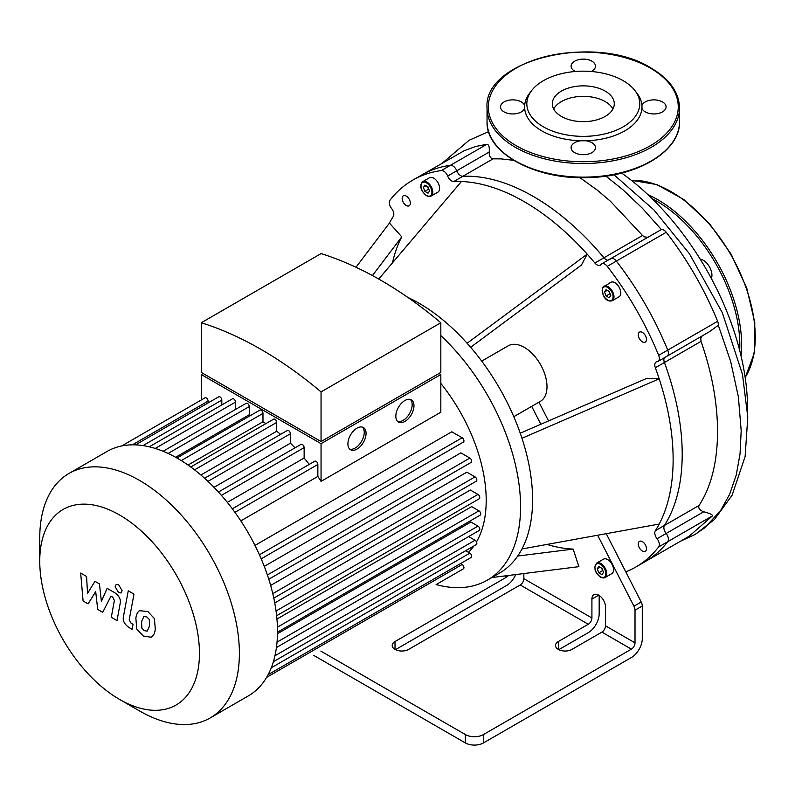 <?xml version="1.0" encoding="UTF-8"?>
<svg xmlns="http://www.w3.org/2000/svg" width="795" height="795" viewBox="0 0 795 795"><rect width="100%" height="100%" fill="white"/><g stroke="black" fill="none" stroke-linecap="round" stroke-linejoin="round"><path stroke-width="1.19" d="M486.967 144.223L441.354 170.547A223.296 128.919 -120 0 0 412.665 180.197L463.952 150.851L475.41 146.548L486.967 144.223C488.895 144.571 489.631 147.184 489.183 152.064L456.747 170.796A6.42 3.707 -120 0 0 450.427 165.31A223.296 128.919 -120 0 0 421.738 174.96A223.296 128.919 60 0 1 450.427 165.31A6.42 3.707 60 0 1 456.747 170.796A6.42 3.707 -120 0 0 462.819 176.301A6.42 3.707 60 0 1 456.747 170.796L447.665 176.033A6.42 3.707 -120 0 0 453.746 181.538L462.819 176.301A210.456 121.506 60 0 1 603.952 257.779A210.456 121.506 -120 0 0 462.819 176.301L493.079 158.831L501.029 158.881L513.58 160.312M441.354 170.547A6.42 3.707 60 0 1 447.665 176.033M607.927 260.253A6.42 3.707 60 0 1 603.952 257.779A6.42 3.707 -120 0 0 607.927 260.253M680.45 541.256L695.069 534.469L704.768 527.791L720.578 510.609L729.661 494.252L736.19 475.241L740.046 453.915L741.188 430.681L738.376 396.824L730.615 361.298L719.048 327.391A219.152 126.524 -120 0 0 718.233 325.364A6.42 3.707 -120 0 0 717.637 321.289L667.73 350.108A6.42 3.707 60 0 1 667.075 356.19A6.42 3.707 -120 0 0 667.73 350.108L658.657 355.345A223.296 128.919 -120 0 0 607.271 266.345L616.344 261.098A6.42 3.707 -120 0 0 610.749 258.623A6.42 3.707 60 0 1 616.344 261.098A223.296 128.919 60 0 1 667.73 350.108A223.296 128.919 -120 0 0 616.344 261.098L666.25 232.289A6.42 3.707 -120 0 0 661.321 229.566A222.848 128.661 -120 0 0 660.923 229.079L642.201 208.052L622.902 189.747L605.909 176.122M658.657 355.345A6.42 3.707 60 0 1 658.002 361.427A6.42 3.707 60 0 1 657.058 361.715A6.42 3.707 -120 0 0 656.123 362.003A6.42 3.707 -120 0 0 655.338 367.737L664.411 362.5A6.42 3.707 60 0 1 664.252 357.82A6.42 3.707 -120 0 0 664.411 362.5A210.456 121.506 60 0 1 664.411 525.455A210.456 121.506 -120 0 0 664.411 362.5L701.001 341.373L700.812 338.382L702.035 335.997M703.704 511.781L666.14 533.475A6.42 3.707 60 0 1 664.411 525.455A6.42 3.707 -120 0 0 666.14 533.475A6.42 3.707 60 0 1 667.73 541.683A6.42 3.707 -120 0 0 666.14 533.475L657.058 538.712A6.42 3.707 60 0 1 658.657 546.92L667.73 541.683A223.296 128.919 60 0 1 645.033 561.707A223.296 128.919 -120 0 0 667.73 541.683L712.529 515.816C712.668 514.693 709.726 513.351 703.704 511.781C699.67 510.261 698.099 508.154 699.014 505.481C723.053 469.189 723.649 405.4 701.001 341.373M699.014 505.481L655.338 530.692A6.42 3.707 -120 0 0 657.058 538.712M647.736 237.268L644.258 236.88L642.549 235.489L594.879 263.016A6.42 3.707 -120 0 0 600.235 265.202A6.42 3.707 -120 0 0 600.95 264.536A6.42 3.707 60 0 1 601.676 263.861A6.42 3.707 60 0 1 607.271 266.345M320.852 651.125L465.333 734.54L465.333 742.918A12.829 7.413 -0 0 0 483.479 742.918L631.389 657.525A15.403 8.894 -60 0 0 642.281 638.663L642.281 605.989A6.42 3.707 -120 0 0 641.217 602.014L625.774 571.844A223.296 128.919 -120 0 0 635.96 566.944A223.296 128.919 -120 0 0 658.657 546.92M599.172 595.465L599.172 613.78A15.403 8.894 -60 0 1 588.28 632.641L558.806 649.654M355.981 267.259L389.441 223.077A210.456 121.506 -120 0 1 393.286 216.449A6.42 3.707 -120 0 0 391.557 208.429A6.42 3.707 60 0 1 389.967 200.221A223.296 128.919 -120 0 1 412.665 180.197M389.441 223.077L401.773 236.84A191.207 110.396 -120 0 0 392.472 262.847M513.789 416.689L540.352 401.356A32.078 18.524 -120 0 0 547 386.668A32.078 18.524 -120 0 0 532.998 354.381A32.078 18.524 -120 0 0 508.273 345.785L481.71 361.119M538.95 402.171L548.55 420.933M606.247 533.674L625.774 571.844M655.338 530.692A210.456 121.506 -120 0 0 659.184 524.064A210.456 121.506 -120 0 0 659.184 378.817A210.456 121.506 -120 0 0 655.338 367.737M520.238 433.196L646.852 378.341L659.184 378.817L521.967 438.274A160.411 92.618 -120 0 0 467.102 343.251A160.411 92.618 -120 0 0 407.855 297.419M594.879 263.016A210.456 121.506 -120 0 0 587.207 254.142L581.453 265.063L470.64 347.286M467.102 343.251L587.207 254.142A210.456 121.506 -120 0 0 461.418 181.518A210.456 121.506 -120 0 0 453.746 181.538M638.673 542.22A5.774 3.339 60 0 1 639.488 541.345A5.774 3.339 60 0 1 645.262 544.674A5.774 3.339 60 0 1 645.262 551.342A5.774 3.339 60 0 1 640.035 548.858A5.774 3.339 60 0 1 638.673 542.22M612.269 300.699C608.036 302.209 601.765 298.532 602.6 287.671L610.739 282.324A8.338 4.82 60 0 1 619.076 287.134A8.338 4.82 60 0 1 619.076 296.774L612.269 300.699A8.338 4.82 -120 0 0 612.269 291.069A8.338 4.82 -120 0 0 603.932 286.25A8.338 4.82 -120 0 0 602.759 287.512M642.38 341.84A5.774 3.339 60 0 1 638.604 336.752A5.774 3.339 60 0 1 639.488 332.121A5.774 3.339 60 0 1 645.262 335.46A5.774 3.339 60 0 1 645.262 342.128A5.774 3.339 60 0 1 642.38 341.84M422.741 181.648L429.548 177.712A8.338 4.82 60 0 1 439.059 185.146A8.338 4.82 60 0 1 437.886 192.161L431.079 196.087A8.338 4.82 -120 0 0 432.261 189.071A8.338 4.82 -120 0 0 422.741 181.648C420.207 184.39 420.128 187.63 422.483 191.376C425.544 195.769 428.406 197.339 431.079 196.087M406.245 205.517A5.774 3.339 60 0 1 402.479 200.429A5.774 3.339 60 0 1 403.363 195.799A5.774 3.339 60 0 1 409.137 199.128A5.774 3.339 60 0 1 409.137 205.796A5.774 3.339 60 0 1 406.245 205.517M596.667 563.098L603.475 559.173A8.338 4.82 60 0 1 611.812 563.993A8.338 4.82 60 0 1 611.812 573.622L605.015 577.548A8.338 4.82 -120 0 0 605.015 567.918A8.338 4.82 -120 0 0 596.667 563.098L594.759 567.262C595.952 570.283 592.901 569.975 600.523 577.17L605.015 577.548A8.338 4.82 -120 0 1 600.841 577.14M603.534 572.4L601.954 574.636L598.814 572.827L597.244 568.773L598.814 566.537L601.954 568.355L603.534 572.4M610.789 295.551L609.218 297.787L606.078 295.969L604.498 291.924L606.078 289.688L609.218 291.497L610.789 295.551M603.007 571.048L601.398 568.028M598.814 572.827L602.441 570.731M597.244 568.773L599.967 567.203M610.262 294.2L608.652 291.179M606.078 295.969L609.705 293.882M604.498 291.924L607.221 290.354M424.888 191.366L423.318 187.312L424.888 185.076L428.028 186.895L429.598 190.949L428.028 193.185L424.888 191.366L428.515 189.27L429.081 189.598M427.472 186.567L428.515 189.27M423.318 187.312L426.041 185.742M571.953 649.406A9.629 5.555 180 0 1 561.459 650.608A9.629 5.555 180 0 1 555.516 645.48A9.629 5.555 180 0 1 558.338 641.545L588.28 624.254A5.138 2.961 120 0 0 591.917 617.973L591.917 599.112A9.629 5.555 60 0 1 593.905 594.7A9.629 5.555 60 0 1 601.328 597.284A9.629 5.555 60 0 1 605.522 606.973L605.522 625.834A5.138 2.961 -60 0 1 601.894 632.114L571.953 649.406M523.855 573.553L523.855 578.681A5.138 2.961 -60 0 1 520.228 584.961L408.62 649.406A9.629 5.555 180 0 1 398.126 650.608A9.629 5.555 180 0 1 392.183 645.48A9.629 5.555 180 0 1 395.006 641.545L506.614 577.11A5.138 2.961 120 0 0 508.442 575.481M601.894 632.114L631.389 649.147L483.479 734.54A12.829 7.413 180 0 1 465.333 734.54M515.716 574.576A15.403 8.894 -60 0 1 506.614 585.488L395.473 649.654M597.641 535.244L633.953 606.207A6.42 3.707 60 0 1 635.016 610.182L635.016 642.857L605.522 625.834M531.686 406.354L540.848 424.272M547.069 544.426A187.749 108.398 -120 0 0 573.155 549.097L578.909 566.656L491.28 577.627M631.389 649.147A5.138 2.961 120 0 0 635.016 642.857M436.117 584.573A160.411 92.618 -120 0 0 487.345 580.141L499.369 573.195A160.411 92.618 -120 0 0 521.967 548.977A160.411 92.618 -120 0 0 532.59 499.767A160.411 92.618 -120 0 0 521.967 438.274M521.967 548.977L659.184 524.064M517.704 556.033L573.155 549.097M372.448 275.567L401.773 236.84M378.728 279.055L461.418 181.518M465.333 742.918L313.598 655.319M487.345 580.141A160.411 92.618 -120 0 0 520.566 506.703A160.411 92.618 -120 0 0 440.828 335.599M605.204 91.107A30.995 17.897 0 0 0 571.436 87.231A30.995 17.897 0 0 0 552.306 103.767A30.995 17.897 0 0 0 583.292 121.655A30.995 17.897 0 0 0 614.287 103.767A30.995 17.897 0 0 0 605.204 91.107M524.66 105.496A12.193 7.036 0 0 0 521.331 101.929A12.193 7.036 0 0 0 508.045 100.409A12.193 7.036 0 0 0 500.522 106.908A12.193 7.036 0 0 0 511.483 113.914A12.193 7.036 0 0 0 524.66 108.319A58.691 33.887 180 0 1 524.66 105.496A58.691 33.887 180 0 1 529.718 93.075L531.746 90.451A56.465 32.595 180 0 1 623.22 80.712A56.465 32.595 180 0 1 634.837 90.451A56.465 32.595 180 0 1 583.292 136.362A56.465 32.595 180 0 1 531.746 90.451M591.251 71.49A12.193 7.036 0 0 0 595.485 66.154A12.193 7.036 0 0 0 591.917 61.185A12.193 7.036 0 0 0 578.631 59.655A12.193 7.036 0 0 0 571.098 66.154A12.193 7.036 0 0 0 575.332 71.49M634.837 90.451L636.865 93.075A58.691 33.887 180 0 1 641.933 105.496A58.691 33.887 180 0 1 641.933 108.319A12.193 7.036 0 0 0 655.1 113.914A12.193 7.036 0 0 0 666.071 106.908A12.193 7.036 0 0 0 662.493 101.929A12.193 7.036 0 0 0 650.37 100.17A12.193 7.036 0 0 0 641.933 105.496M641.933 108.319A58.691 33.887 180 0 1 585.736 140.765A58.691 33.887 180 0 1 580.857 140.765A12.193 7.036 0 0 0 571.098 147.651A12.193 7.036 0 0 0 583.292 154.697A12.193 7.036 0 0 0 595.485 147.651A12.193 7.036 0 0 0 591.917 142.683A12.193 7.036 0 0 0 585.736 140.765M580.857 140.765A58.691 33.887 180 0 1 524.66 108.319M711.346 278.469A12.193 7.036 -120 0 0 711.932 275.199A12.193 7.036 -120 0 0 700.186 259.14M88.096 603.872L95.698 591.619L97.706 609.417L102.714 612.309L110.962 596.141L112.741 597.174L114.371 600.493L111.29 617.278L117.014 620.587L120.174 603.405C121.019 599.48 119.2 595.912 114.719 592.702L107.126 588.34L101.392 601.418L99.435 583.898L94.953 581.304L87.529 593.408L86.585 576.474L80.673 573.066L83.087 600.98L88.096 603.872M143.994 616.443L141.589 621.471L141.828 628.07L144.273 630.654L147.155 631.15L149.569 626.072L149.331 619.524L146.837 616.91L143.706 616.582M140.198 610.381C137.913 611.345 136.462 613.939 135.865 618.162L136.73 628.994L143.269 636.03L150.961 637.212C153.246 636.258 154.687 633.645 155.293 629.382L154.429 618.599L147.84 611.534L139.572 610.689M150.961 637.212L151.577 636.904M128.253 590.804L123.424 616.681C122.559 620.597 124.368 624.164 128.85 627.404L132.109 629.282L133.053 624.224L130.847 622.952L129.227 619.623L133.977 594.113L128.253 590.804M118.634 592.712L121.088 592.961L122.102 590.705L118.634 584.683L116.179 584.444L115.156 586.7L118.634 592.712M397.639 421.459A12.829 7.413 120 0 0 403.085 420.406A12.829 7.413 120 0 0 411.194 409.932A12.829 7.413 120 0 0 410.339 399.448M404.894 421.459A12.829 7.413 -60 0 1 398.484 422.085A12.829 7.413 -60 0 1 398.484 407.269A12.829 7.413 -60 0 1 411.313 399.865A12.829 7.413 -60 0 1 413.281 410.15A12.829 7.413 -60 0 1 404.894 421.459M349.721 449.115A12.829 7.413 120 0 0 355.166 448.072A12.829 7.413 120 0 0 363.285 437.588A12.829 7.413 120 0 0 362.431 427.114M356.985 449.115A12.829 7.413 -60 0 1 350.565 449.751A12.829 7.413 -60 0 1 350.565 434.935A12.829 7.413 -60 0 1 363.404 427.521A12.829 7.413 -60 0 1 365.372 437.807A12.829 7.413 -60 0 1 356.985 449.115M204.901 374.515L321.051 441.573L437.2 374.515M321.051 391.905A377.476 217.939 -120 0 0 201.274 322.75L201.274 372.418L321.051 441.573L440.828 372.418L440.828 322.75L321.051 391.905L321.051 441.573M439.019 373.461L440.828 374.515L321.051 443.67L201.274 374.515L203.083 373.461M321.051 443.67L321.051 481.363L440.828 412.208L440.828 374.515M201.274 399.994L201.274 374.515M208.091 402.946L208.091 401.107A2.564 1.481 -120 0 0 206.978 398.524A2.564 1.481 -120 0 0 205.001 397.838L121.635 445.965M221.815 404.933L221.815 400.084A2.564 1.481 -120 0 0 220.692 397.5A2.564 1.481 -120 0 0 218.714 396.814L135.458 444.882M235.539 409.445L235.539 402.071A2.564 1.481 -120 0 0 234.416 399.488A2.564 1.481 -120 0 0 232.438 398.802L149.281 446.81M250.733 415.397A128.333 74.094 -120 0 0 249.252 414.752L249.252 406.583A2.564 1.481 -120 0 0 248.139 403.999A2.564 1.481 -120 0 0 246.152 403.313L163.104 451.262M265.898 423.596A128.333 74.094 -120 0 0 262.976 421.787L262.976 413.39A2.564 1.481 -120 0 0 261.853 410.806A2.564 1.481 -120 0 0 259.876 410.111L176.927 458.009M280.585 434.368A128.333 74.094 -120 0 0 276.7 431.238L276.7 422.423A2.564 1.481 -120 0 0 275.577 419.84A2.564 1.481 -120 0 0 273.599 419.154L190.75 466.983M295.005 447.824A128.333 74.094 -120 0 0 290.413 443.203L290.413 433.752A2.564 1.481 -120 0 0 289.291 431.168A2.564 1.481 -120 0 0 287.313 430.483L204.593 478.242M309.235 464.399A128.333 74.094 -120 0 0 304.137 458.029L304.137 447.615A2.564 1.481 -120 0 0 303.014 445.031A2.564 1.481 -120 0 0 301.037 444.345L218.446 492.026M321.051 481.363A128.333 74.094 -120 0 0 317.851 476.424L317.851 464.479A2.564 1.481 -120 0 0 316.738 461.895A2.564 1.481 -120 0 0 314.76 461.209L232.329 508.8M201.274 322.75L321.051 253.595A377.476 217.939 60 0 1 440.828 322.75M227.33 502.37L304.137 458.029M214.004 487.325L290.413 443.203M200.887 475.003L276.7 431.238M188.047 465.045L262.976 421.787M175.606 457.274L249.252 414.752M240.825 520.894L317.851 476.424M261.207 558.825L463.415 442.08A2.564 1.481 -120 0 0 463.813 440.023A2.564 1.481 -120 0 0 462.134 437.757L451.789 431.784L254.976 545.41M268.79 579.227L471.157 462.392A2.564 1.481 -120 0 0 471.554 460.335A2.564 1.481 -120 0 0 469.875 458.069L460.861 452.862L264.268 566.368M273.798 598.118L476.304 481.204A2.564 1.481 -120 0 0 476.702 479.147A2.564 1.481 -120 0 0 475.022 476.881L466.834 472.16L270.648 585.428M276.63 615.737L479.256 498.753A2.564 1.481 -120 0 0 479.653 496.696A2.564 1.481 -120 0 0 477.974 494.43L470.342 490.028L274.762 602.948M277.495 632.194L480.22 515.15A2.564 1.481 -120 0 0 480.617 513.093A2.564 1.481 -120 0 0 478.938 510.827L471.664 506.634L276.958 619.047M277.028 642.131L477.974 526.121L470.898 522.027L277.475 633.704M468.484 552.326A128.333 74.094 -120 0 0 473.86 545.986M476.473 541.932A128.333 74.094 -120 0 0 486.202 500.353A128.333 74.094 -120 0 0 440.828 383.419M119.598 699.431L139.562 710.959A141.162 81.497 -120 0 0 210.148 717.955A141.162 81.497 -120 0 0 210.148 554.95A141.162 81.497 -120 0 0 68.986 473.452A141.162 81.497 -120 0 0 39.75 538.076L39.75 561.121A112.93 65.2 60 0 1 119.608 515.021A112.93 65.2 60 0 1 199.456 653.331A112.93 65.2 60 0 1 119.598 699.431A112.93 65.2 60 0 1 39.75 561.121M210.148 717.955L248.259 695.953A141.162 81.497 -120 0 0 260.372 685.986A141.162 81.497 -120 0 0 268.263 674.408A141.162 81.497 -120 0 0 273.5 661.291A141.162 81.497 -120 0 0 276.511 646.892A141.162 81.497 -120 0 0 277.495 631.329A141.162 81.497 -120 0 0 276.511 614.624A141.162 81.497 -120 0 0 273.5 596.747A141.162 81.497 -120 0 0 268.263 577.587A141.162 81.497 -120 0 0 260.372 556.898A141.162 81.497 -120 0 0 233.571 510.479A141.162 81.497 -120 0 0 219.599 493.307A141.162 81.497 -120 0 0 205.627 479.186A141.162 81.497 -120 0 0 191.655 467.649A141.162 81.497 -120 0 0 177.683 458.437A141.162 81.497 -120 0 0 163.7 451.51A141.162 81.497 -120 0 0 149.728 446.919A141.162 81.497 -120 0 0 135.756 444.892A141.162 81.497 -120 0 0 121.784 445.935A141.162 81.497 -120 0 0 107.096 451.451L68.986 473.452M465.681 550.706L469.875 553.131A2.564 1.481 60 0 1 471.554 555.387A2.564 1.481 60 0 1 471.157 557.444L268.124 674.667M468.633 536.565L475.022 540.252A2.564 1.481 60 0 1 476.702 542.518A2.564 1.481 60 0 1 476.304 544.575L273.371 661.738M477.974 526.121A2.564 1.481 60 0 1 479.653 528.377A2.564 1.481 60 0 1 479.256 530.434L276.422 647.537M460.543 563.576L462.134 564.5A2.564 1.481 60 0 1 463.813 566.765A2.564 1.481 60 0 1 463.415 568.813L437.101 584.007A2.564 1.481 -120 0 0 437.121 583.997M610.033 259.299A6.42 3.707 60 0 1 610.749 258.623L601.676 263.861M610.749 258.623L661.321 229.566M718.233 325.364L709.021 331.972L667.075 356.19A6.42 3.707 60 0 1 666.14 356.478M635.96 566.944L689.176 536.218L712.529 515.816M642.549 235.489L610.431 201.264L597.343 190.174L579.883 177.653M489.183 152.064C489.154 156.158 490.445 158.414 493.079 158.831M717.637 321.289A223.296 128.919 -120 0 0 666.25 232.289M612.925 109.004A30.995 17.897 0 0 0 561.379 101.591A30.995 17.897 0 0 0 553.658 109.004M621.65 173.052A201.065 116.09 60 0 1 747.538 411.75M600.384 576.872A7.702 4.442 60 0 1 595.674 564.718A7.702 4.442 60 0 1 605.104 570.164A7.702 4.442 60 0 1 600.384 576.872M602.709 288.227A7.702 4.442 60 0 1 612.11 292.709A7.702 4.442 60 0 1 608.125 300.272A7.702 4.442 60 0 1 602.709 288.227M431.397 189.319A7.702 4.442 60 0 1 425.981 195.123A7.702 4.442 60 0 1 421.996 182.949A7.702 4.442 60 0 1 431.397 189.319M558.338 649.406L558.338 641.545M395.006 649.406L395.006 641.545M598.724 595.177L591.917 599.112M520.228 584.961L588.28 624.254M504.626 575.958L506.614 577.11M591.917 617.973L523.855 578.681M483.479 742.918L483.479 734.54M635.016 610.182L642.281 605.989M641.217 602.014L633.953 606.207M650.439 68.141A94.963 54.825 0 0 0 491.568 92.717A94.963 54.825 0 0 0 607.877 159.865A94.963 54.825 0 0 0 650.439 68.141M679.536 107.951A96.245 55.571 180 0 1 583.292 163.522A96.245 55.571 180 0 1 487.047 107.951L487.047 121.575A96.245 55.571 0 0 0 583.292 177.146A96.245 55.571 0 0 0 679.536 121.575L679.536 107.951C679.079 92.319 669.589 79.023 651.085 68.072C595.982 32.824 482.992 59.456 487.047 107.951M631.419 180.395A118.703 68.539 60 0 1 730.665 254.43A118.703 68.539 60 0 1 745.163 377.406M647.895 194.636A118.703 68.539 60 0 1 741.059 356.011M652.059 198.631A117.421 67.794 60 0 1 739.688 350.406M221.427 495.365L304.137 447.615M207.962 481.363L290.413 433.752M194.556 469.845L276.7 422.423M181.24 460.573L262.976 413.39M168.093 453.438L249.252 406.583M155.234 448.43L235.539 402.071M142.991 445.597L221.815 400.084M271.274 667.79L469.875 553.131M274.941 655.776L475.022 540.252M277.425 627.176L478.938 510.827M276.054 611.007L477.974 494.43M272.784 593.636L475.022 476.881M267.398 574.974L469.875 458.069M259.438 554.781L462.134 437.757M234.942 512.348L317.851 464.479M132.348 444.842L208.091 401.107M266.603 677.38L462.134 564.5M658.002 361.427L667.075 356.19M487.047 121.575C485.636 153.972 538.116 181.25 592.235 177.444C640.074 175.437 680.47 150.096 679.536 121.575M631.309 180.306L656.849 184.569L683.76 199.495L709.379 223.504L731.132 254.152L746.803 288.327L754.793 322.522L754.256 353.298L745.183 377.546M442.467 162.995L469.159 140.248L488.597 131.632M613.979 174.771L653.888 209.89L689.374 253.694L722.337 312.703L742.47 374.375L747.787 417.037L745.124 456.539L732.096 495.255L714.437 519.493L695.436 534.25"/></g></svg>
